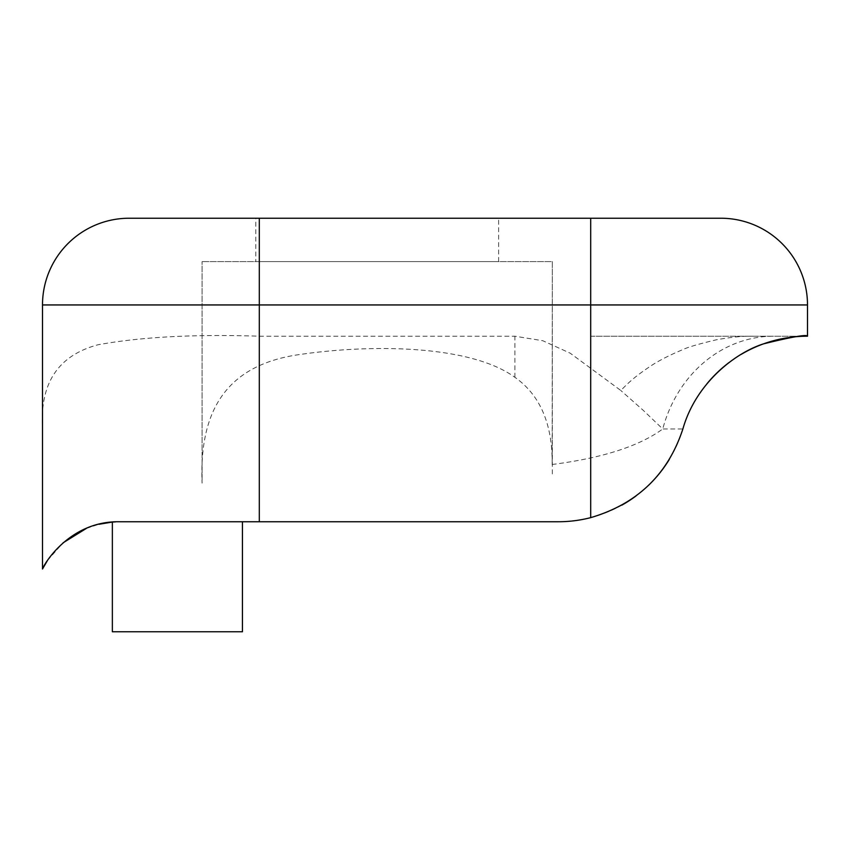 <?xml version="1.0" encoding="UTF-8"?>
<svg xmlns="http://www.w3.org/2000/svg" width="850" height="850" viewBox="0 0 850 850"><rect width="100%" height="100%" fill="white"/><g stroke="black" fill="none" stroke-linecap="round" stroke-linejoin="round"><path stroke-width="0.64" stroke-dasharray="4.25 3.19" d="M498.621 261.587L498.621 218.227L255.797 218.227L255.797 261.587L498.621 261.587L255.797 261.587M242.441 631.773L112.359 631.773M557.802 521.751L115.621 521.847M590.697 336.207L807.5 336.207L590.697 336.207L590.697 304.948L807.5 304.948M259.303 336.207L259.303 304.948L42.5 304.948L42.5 426.254C40.301 382.319 58.862 355.141 98.207 344.728C141.408 336.908 195.117 334.071 259.303 336.207L514.898 336.207L542.852 340.744L570.222 353.196L620.819 390.49C631.157 379.918 637.171 375.275 648.943 367.179C657.475 361.367 668.281 355.725 681.371 350.232C686.364 347.618 698.041 344.133 716.391 339.788C730.671 337.195 742.794 335.994 752.76 336.207M42.5 569.001L42.5 426.254M706.903 383.817A130.082 130.082 0 0 0 682.879 428.974L662.745 428.974L643.344 410.422L620.819 390.49M552.33 473.939L552.33 261.587L202.087 261.587L552.33 261.587L552.171 464.483C602.31 458.076 639.168 446.229 662.745 428.974A130.082 115.749 -90 0 1 773.628 336.207L752.749 336.207M729.332 362.312A130.082 130.082 0 0 1 741.179 354.376M552.171 464.483C552.606 424.171 540.186 395.112 514.898 377.315C470.443 345.004 372.194 343.963 300.252 354.45C224.655 364.788 199.208 412.749 202.087 483.119L202.087 261.587L202.087 483.119M682.879 428.974A130.082 130.082 0 0 1 669.354 459.351M648.646 485.223A130.082 130.082 0 0 1 635.981 495.986M621.881 505.134A130.082 130.082 0 0 1 559.863 521.741M557.919 521.751L558.705 521.751M47.451 560.532L63.038 542.842M86.36 528.424L98.866 524.291M259.303 218.227L259.303 304.948L590.697 304.948L590.697 218.227M514.898 377.315L514.898 336.207"/><path stroke-width="1.27" d="M498.621 218.227L255.797 218.227L720.779 218.227L590.697 218.227L590.697 304.948L259.303 304.948L259.303 521.751L557.802 521.751A216.803 216.803 -90 0 0 559.863 521.741A130.082 130.082 0 0 0 590.697 517.639L590.697 304.948L807.5 304.948L807.5 336.207L807.5 304.948A86.721 86.721 0 0 0 720.779 218.227A86.721 86.721 0 0 1 807.5 304.948M242.441 521.751L242.441 631.773L112.359 631.773L112.359 522.059L115.621 521.847M259.303 521.751L119.723 521.751C69.264 520.71 43.339 565.229 42.5 569.011L42.5 304.948A86.721 86.721 0 0 1 129.221 218.227L590.697 218.227M706.903 383.817A130.082 130.082 0 0 1 729.332 362.312M741.179 354.376A130.082 130.082 0 0 1 807.5 336.207C806.947 334.231 792.285 336.791 763.534 343.857C735.93 352.548 696.033 382.564 682.879 428.974C667.909 474.417 637.181 503.965 590.697 517.639M669.354 459.351A130.082 130.082 0 0 1 648.646 485.223M635.981 495.986A130.082 130.082 0 0 1 621.881 505.134M559.863 521.741L557.919 521.751M42.5 569.001L47.451 560.532M63.038 542.842L86.36 528.424M98.866 524.291L112.359 522.059M255.797 218.227L129.221 218.227A86.721 86.721 0 0 0 42.5 304.948L259.303 304.948L259.303 218.227"/></g></svg>
